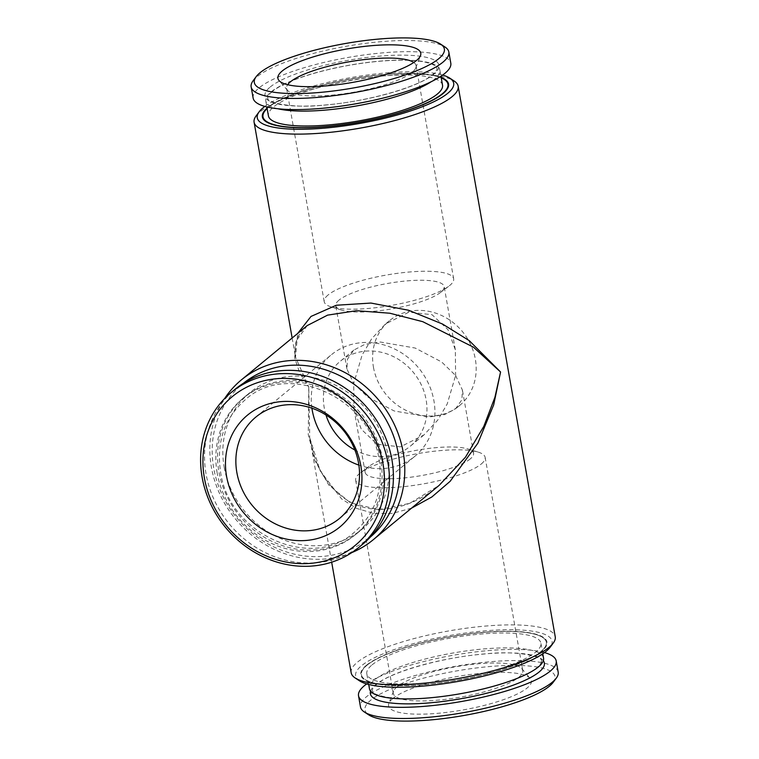<?xml version="1.0" encoding="UTF-8"?>
<svg xmlns="http://www.w3.org/2000/svg" width="759" height="759" viewBox="0 0 759 759"><rect width="100%" height="100%" fill="white"/><g stroke="black" fill="none" stroke-linecap="round" stroke-linejoin="round"><path stroke-width="0.57" stroke-dasharray="3.79 2.85" d="M277.832 108.746A88.386 20.683 170 0 1 265.792 100.938A88.386 20.683 170 0 1 271.02 91.991A88.386 20.683 170 0 1 366.265 62.617A88.386 20.683 170 0 1 439.888 70.245A88.386 20.683 170 0 1 434.66 79.192A88.386 20.683 170 0 1 431.245 81.697M543.539 658.062A88.386 20.683 -10 0 0 469.916 650.435A88.386 20.683 -10 0 0 374.671 679.808A88.386 20.683 -10 0 0 369.443 688.755M382.536 458.844A88.386 79.42 50.5 0 1 356.967 533.435A88.386 79.42 50.5 0 1 274.255 542.438A88.386 79.42 50.5 0 1 218.905 471.652A88.386 79.42 50.5 0 1 244.474 397.061A88.386 79.42 50.5 0 1 327.186 388.058A88.386 79.42 50.5 0 1 382.536 458.844M413.778 62.485A65.729 15.379 170 0 1 416.055 65.616A65.729 15.379 170 0 1 415.799 67.826A65.729 15.379 170 0 1 412.175 72.266A65.729 15.379 170 0 1 345.829 93.49A65.729 15.379 170 0 1 287.604 90.435A65.729 15.379 170 0 1 286.608 88.442A65.729 15.379 170 0 1 287.67 84.723M253.079 80.815A100.368 23.491 170 0 1 257.092 76.744A100.368 23.491 170 0 1 353.277 45.104A100.368 23.491 170 0 1 444.954 46.982M253.126 98.063A100.368 23.491 170 0 1 259.056 87.902A100.368 23.491 170 0 1 367.214 54.544A100.368 23.491 170 0 1 450.808 63.206M270.185 87.029A88.348 20.673 170 0 1 381.881 55.948A88.348 20.673 170 0 1 433.75 74.23A88.348 20.673 170 0 1 322.053 105.311A88.348 20.673 170 0 1 270.185 87.029M442.516 85.15A88.386 20.683 -10 0 0 368.893 77.532A88.386 20.683 -10 0 0 273.648 106.905A88.386 20.683 -10 0 0 268.42 115.852M447.943 84.221A93.898 21.973 -10 0 0 369.699 76.147A93.898 21.973 -10 0 0 268.563 107.342A93.898 21.973 -10 0 0 263.003 116.829M441.235 77.854A93.898 21.973 -10 0 0 353.865 78.481A93.898 21.973 -10 0 0 268.553 107.304A93.898 21.973 -10 0 0 267.14 108.546M392.858 698.508A72.522 16.973 -10 0 0 388.845 703.394A72.522 16.973 -10 0 0 444.081 712.682A72.522 16.973 -10 0 0 527.125 687.996A72.522 16.973 -10 0 0 530.304 678.451A72.522 16.973 -10 0 0 466.054 675.083A72.522 16.973 -10 0 0 392.858 698.508M397.156 686.734A65.729 15.379 -10 0 0 393.532 691.174A65.729 15.379 -10 0 0 393.276 693.384A65.729 15.379 -10 0 0 448.019 699.058A65.729 15.379 -10 0 0 518.843 677.208A65.729 15.379 -10 0 0 522.723 670.558A65.729 15.379 -10 0 0 521.727 668.565A65.729 15.379 -10 0 0 463.502 665.51A65.729 15.379 -10 0 0 397.156 686.734M553.159 682.341A96.488 22.58 -10 0 0 485.931 666.895A96.488 22.58 -10 0 0 370.677 700.234A96.488 22.58 -10 0 0 368.713 714.864M558.178 672.104A100.368 23.491 -10 0 0 474.574 663.442A100.368 23.491 -10 0 0 366.426 696.8A100.368 23.491 -10 0 0 360.487 706.961M544.488 652.588A100.368 23.491 -10 0 0 453.284 655.235A100.368 23.491 -10 0 0 366.673 683.935M543.311 660.7A88.348 20.673 -10 0 0 465.59 656.118A88.348 20.673 -10 0 0 375.582 684.77A88.348 20.673 -10 0 0 370.553 691.155M372.043 664.903A88.386 20.683 170 0 1 467.288 635.53A88.386 20.683 170 0 1 540.911 643.148A88.386 20.683 170 0 1 535.683 652.095A88.386 20.683 170 0 1 440.438 681.468A88.386 20.683 170 0 1 366.815 673.85A88.386 20.683 170 0 1 372.043 664.903M540.778 651.696A93.898 21.973 -10 0 0 546.328 642.19A93.898 21.973 -10 0 0 468.123 634.097A93.898 21.973 -10 0 0 366.948 665.301A93.898 21.973 -10 0 0 361.398 674.798A93.898 21.973 -10 0 0 439.603 682.901A93.898 21.973 -10 0 0 540.778 651.696M366.939 665.264A93.898 21.973 170 0 1 468.113 634.059A93.898 21.973 170 0 1 546.319 642.152A93.898 21.973 170 0 1 540.769 651.658A93.898 21.973 170 0 1 439.594 682.863A93.898 21.973 170 0 1 361.388 674.76A93.898 21.973 170 0 1 366.939 665.264M373.447 367.204A55.037 49.458 -129.5 0 0 407.925 411.283A55.037 49.458 -129.5 0 0 459.423 405.676A55.037 49.458 -129.5 0 0 475.352 359.235A55.037 49.458 -129.5 0 0 440.875 315.156A55.037 49.458 -129.5 0 0 389.376 320.763A55.037 49.458 -129.5 0 0 373.447 367.204M455.618 375.515L462.421 390.069L461.87 399.794L455.457 408.949L444.508 414.623L429.139 417.004L394.158 410.961L367.688 397.033L353.713 383.485L354.007 409.186L361.293 429.271L377.289 444.3L400.391 446.852L423.92 434.964L437.706 420.173L447.203 403.997L455.618 375.515L441.643 361.967L415.173 348.039L380.193 341.996L364.823 344.377L353.874 350.051L347.461 359.206L346.91 368.931L353.713 383.485L362.128 355.003L371.625 338.827L385.411 324.036L408.94 312.148L432.042 314.7L448.038 329.729L455.324 349.814L455.618 375.515M325.972 414.955A55.037 49.458 50.5 0 1 324.235 407.811A55.037 49.458 50.5 0 1 340.155 361.369A55.037 49.458 50.5 0 1 365.885 351.123A55.037 49.458 50.5 0 1 426.131 399.841A55.037 49.458 50.5 0 1 410.202 446.283A55.037 49.458 50.5 0 1 384.471 456.52A55.037 49.458 50.5 0 1 354.899 450.021M470.314 458.882A55.037 12.884 170 0 1 411.008 477.174A55.037 12.884 170 0 1 365.164 472.43A55.037 12.884 170 0 1 368.419 466.861A55.037 12.884 170 0 1 369.168 466.273A55.037 12.884 170 0 1 417.127 450.182A55.037 12.884 170 0 1 467.705 448.892A55.037 12.884 170 0 1 473.569 453.313A55.037 12.884 170 0 1 470.314 458.882M481.244 464.015A65.729 15.379 -10 0 0 485.134 457.364A65.729 15.379 -10 0 0 478.123 452.089A65.729 15.379 -10 0 0 417.735 453.626A65.729 15.379 -10 0 0 360.459 472.838A65.729 15.379 -10 0 0 359.567 473.54A65.729 15.379 -10 0 0 355.677 480.191A65.729 15.379 -10 0 0 410.429 485.864A65.729 15.379 -10 0 0 481.244 464.015M359.519 680.842A99.723 23.339 170 0 1 361.55 665.719A99.723 23.339 170 0 1 480.675 631.251A99.723 23.339 170 0 1 550.152 647.228M351.17 672.768A103.603 24.25 170 0 1 357.299 662.284A103.603 24.25 170 0 1 468.939 627.854A103.603 24.25 170 0 1 555.237 636.782M311.911 408.19A65.729 59.05 50.5 0 1 331.266 354.851A65.729 59.05 50.5 0 1 361.996 342.622A65.729 59.05 50.5 0 1 433.93 400.79A65.729 59.05 50.5 0 1 414.917 456.244A65.729 59.05 50.5 0 1 384.187 468.474A65.729 59.05 50.5 0 1 358.874 465.106M328.087 294.985A65.729 15.379 -10 0 0 324.197 301.636A65.729 15.379 -10 0 0 331.209 306.911A65.729 15.379 -10 0 0 391.597 305.374A65.729 15.379 -10 0 0 448.873 286.162A65.729 15.379 -10 0 0 449.764 285.46A65.729 15.379 -10 0 0 453.654 278.809A65.729 15.379 -10 0 0 398.911 273.136A65.729 15.379 -10 0 0 328.087 294.985M339.017 300.118A55.037 12.884 -10 0 0 335.763 305.687A55.037 12.884 -10 0 0 341.626 310.108A55.037 12.884 -10 0 0 392.204 308.818A55.037 12.884 -10 0 0 440.163 292.727A55.037 12.884 -10 0 0 440.913 292.139A55.037 12.884 -10 0 0 444.167 286.57A55.037 12.884 -10 0 0 398.323 281.826A55.037 12.884 -10 0 0 339.017 300.118M370.364 537.059A99.723 89.6 50.5 0 1 322.831 556.375A99.723 89.6 50.5 0 1 221.713 493.739A99.723 89.6 50.5 0 1 243.459 383.229M351.825 552.59A103.603 93.091 50.5 0 1 324.805 559.013A103.603 93.091 50.5 0 1 211.41 467.316A103.603 93.091 50.5 0 1 224.692 398.475M264.844 106.412A99.723 23.339 170 0 1 351.417 77.522A99.723 23.339 170 0 1 442.658 75.065M256.077 115.937A103.603 24.25 170 0 1 260.223 111.725A103.603 24.25 170 0 1 359.51 79.069A103.603 24.25 170 0 1 454.148 81.014M307.196 325.592L295.982 341.284L294.701 358.058L299.985 373.637L308.761 387.005L295.536 357.233L297.67 333.457M362.84 544.118A100.368 90.179 50.5 0 1 268.914 554.345A100.368 90.179 50.5 0 1 206.059 473.967A100.368 90.179 50.5 0 1 235.1 389.272M217.188 473.094A88.348 79.382 50.5 0 1 284.056 382.1A88.348 79.382 50.5 0 1 380.752 460.296A88.348 79.382 50.5 0 1 313.884 551.29A88.348 79.382 50.5 0 1 217.188 473.094M224.18 467.297A88.386 79.42 -129.5 0 0 279.53 538.084A88.386 79.42 -129.5 0 0 362.242 529.08A88.386 79.42 -129.5 0 0 387.811 454.499A88.386 79.42 -129.5 0 0 332.461 383.703A88.386 79.42 -129.5 0 0 249.749 392.716A88.386 79.42 -129.5 0 0 224.18 467.297M308.761 387.005L308.258 434.603L314.994 460.808L328.77 485.01L350.383 502.79L378.532 509.659L409.623 503.388L439.063 485.437C422.478 499.726 396.483 512.316 370.914 508.777C361.787 507.401 353.656 504.403 346.521 499.811C330.497 488.682 319.624 473.597 313.884 454.537L309.729 437.744L308.761 387.005M411.482 508.188L392.422 513.378L373.76 513.416L356.54 508.388L341.588 498.91L320.194 470.789L309.729 437.753L331.674 562.201M366.35 665.349A94.543 22.125 -10 0 0 421.843 684.903A94.543 22.125 -10 0 0 541.376 651.649A94.543 22.125 -10 0 0 485.874 632.086A94.543 22.125 -10 0 0 366.35 665.349M441.15 77.418A94.543 22.125 -10 0 0 352.992 78.471A94.543 22.125 -10 0 0 267.955 107.351A94.543 22.125 -10 0 0 267.064 108.12M272.234 91.507C268.639 94.922 267.196 97.086 267.908 98.006C265.176 101.678 290.185 109.154 325.877 104.913C368.143 101.478 419.148 86.716 432.573 74.705C436.15 71.327 437.592 69.154 436.899 68.215C436.681 67.836 437.592 64.904 423.864 61.849C412.697 59.828 397.593 59.667 378.561 61.337C357.356 63.348 336.673 67.115 316.484 72.655C305.687 75.663 296.352 78.879 288.467 82.314C281.181 85.511 275.773 88.585 272.234 91.507M541.423 660.994C540.664 662.351 543.691 660.975 537.097 667.493C523.691 679.476 472.848 694.21 430.619 697.673C396.559 702.037 369.775 694.608 372.432 690.785C371.739 689.846 373.181 687.673 376.758 684.295C390.183 672.284 441.188 657.522 483.455 654.087C519.147 649.846 544.156 657.322 541.423 660.994M220.575 471.927C228.706 534.45 311.902 571.451 354.444 532.154C375.25 513.862 383.466 489.811 379.111 460.02C370.98 397.488 287.784 360.487 245.242 399.784C224.446 418.086 216.22 442.136 220.575 471.927M415.799 67.826L420.486 55.606M265.792 100.938L266.855 106.943M393.532 691.174L388.845 703.394M542.78 653.793L540.911 643.148M459.423 405.676L455.457 408.949M423.92 434.964L410.202 446.283M365.164 472.43L354.007 409.186M485.134 457.364L522.723 670.558M369.168 466.273L360.459 472.838M467.705 448.892L478.123 452.089M324.197 301.636L286.608 88.442M440.163 292.727L448.873 286.162M341.626 310.108L331.209 306.911M292.149 338.011L295.536 357.233C294.501 355.705 295.213 342.271 296.001 342.318C298.069 335.412 301.807 329.833 307.224 325.573M346.91 368.931L335.763 305.687M255.868 417.052L331.266 354.851M356.967 533.435L362.242 529.08M244.474 397.061L249.749 392.716M339.52 518.444L414.917 456.244M455.324 349.814L444.167 286.57M453.654 278.809L416.055 65.616M355.677 480.191L393.276 693.384M473.569 453.313L462.421 390.069M353.874 350.051L340.155 361.369M389.376 320.763L385.411 324.036M368.694 684.485L366.815 673.85M521.727 668.565L530.304 678.451M439.888 70.245L440.951 76.242M287.604 90.435L279.027 80.549"/><path stroke-width="1.14" d="M431.245 81.697A88.386 20.683 170 0 1 356.436 105.966A88.386 20.683 170 0 1 277.832 108.746M368.694 684.485L369.443 688.755A88.386 20.683 -10 0 0 443.066 696.382A88.386 20.683 -10 0 0 538.311 667.009A88.386 20.683 -10 0 0 543.539 658.062L542.78 653.793M282.206 71.004A72.522 16.973 170 0 1 365.25 46.318A72.522 16.973 170 0 1 420.486 55.606A72.522 16.973 170 0 1 416.473 60.492A72.522 16.973 170 0 1 343.277 83.917A72.522 16.973 170 0 1 279.027 80.549A72.522 16.973 170 0 1 282.206 71.004M287.67 84.723A65.729 15.379 170 0 1 290.488 81.792A65.729 15.379 170 0 1 353.969 60.995A65.729 15.379 170 0 1 413.778 62.485M438.655 58.766A96.488 22.58 170 0 1 323.4 92.105A96.488 22.58 170 0 1 256.172 76.659A96.488 22.58 170 0 1 260.033 72.741A96.488 22.58 170 0 1 352.499 42.324A96.488 22.58 170 0 1 440.618 44.136A96.488 22.58 170 0 1 438.655 58.766M440.618 44.136L444.954 46.982A100.368 23.491 170 0 1 448.844 52.039A100.368 23.491 170 0 1 442.905 62.2A100.368 23.491 170 0 1 334.757 95.558A100.368 23.491 170 0 1 251.153 86.896A100.368 23.491 170 0 1 253.079 80.815L256.172 76.659M448.844 52.039L450.808 63.206A100.368 23.491 170 0 1 444.878 73.357A100.368 23.491 170 0 1 336.721 106.715A100.368 23.491 170 0 1 253.126 98.063L251.153 86.896M266.855 106.943L268.42 115.852A88.386 20.683 -10 0 0 342.043 123.47A88.386 20.683 -10 0 0 437.288 94.097A88.386 20.683 -10 0 0 442.516 85.15L440.951 76.242M267.14 108.546A93.898 21.973 -10 0 0 263.003 116.81L263.012 116.848A93.898 21.973 -10 0 0 263.012 116.848A93.898 21.973 -10 0 0 341.218 124.941A93.898 21.973 -10 0 0 442.393 93.736A93.898 21.973 -10 0 0 447.943 84.24A93.898 21.973 -10 0 0 447.943 84.221A93.898 21.973 -10 0 0 441.235 77.854M263.003 116.81A93.898 21.973 -10 0 0 341.208 124.903A93.898 21.973 -10 0 0 442.383 93.699A93.898 21.973 -10 0 0 447.943 84.202L447.943 84.24M366.673 683.935A100.368 23.491 -10 0 0 364.453 685.643A100.368 23.491 -10 0 0 358.523 695.794L360.487 706.961A100.368 23.491 -10 0 0 364.377 712.018L368.713 714.864A96.488 22.58 -10 0 0 456.833 716.676A96.488 22.58 -10 0 0 549.298 686.259A96.488 22.58 -10 0 0 553.159 682.341L556.252 678.185A100.368 23.491 -10 0 0 558.178 672.104L556.205 660.937A100.368 23.491 -10 0 0 544.488 652.588M364.377 712.018A100.368 23.491 -10 0 0 456.055 713.896A100.368 23.491 -10 0 0 552.239 682.256A100.368 23.491 -10 0 0 556.252 678.185M358.523 695.794A100.368 23.491 -10 0 0 442.118 704.456A100.368 23.491 -10 0 0 550.275 671.098A100.368 23.491 -10 0 0 556.205 660.937M370.553 691.155A88.348 20.673 -10 0 0 438.797 701.952A88.348 20.673 -10 0 0 539.146 671.971A88.348 20.673 -10 0 0 543.311 660.7M354.899 450.021A55.037 49.458 50.5 0 1 325.972 414.955M442.658 75.065A99.723 23.339 170 0 1 449.812 78.158L454.148 81.014A103.603 24.25 170 0 1 458.161 86.232L555.237 636.782A103.603 24.25 170 0 1 553.254 643.063L550.152 647.228A99.723 23.339 170 0 1 546.167 651.269A99.723 23.339 170 0 1 450.599 682.702A99.723 23.339 170 0 1 359.519 680.842L355.184 677.986A103.603 24.25 170 0 1 351.17 672.768L331.674 562.201M553.254 643.063A103.603 24.25 170 0 1 549.108 647.275A103.603 24.25 170 0 1 449.821 679.931A103.603 24.25 170 0 1 355.184 677.986M243.459 383.229A99.723 89.6 50.5 0 1 289.16 365.421A99.723 89.6 50.5 0 1 389.728 426.871A99.723 89.6 50.5 0 1 370.364 537.059M224.692 398.475A103.603 93.091 50.5 0 1 241.381 379.889A103.603 93.091 50.5 0 1 289.824 360.61A103.603 93.091 50.5 0 1 403.219 452.307A103.603 93.091 50.5 0 1 373.238 539.734A103.603 93.091 50.5 0 1 351.825 552.59M449.812 78.158A99.723 23.339 170 0 1 447.782 93.281A99.723 23.339 170 0 1 328.656 127.749A99.723 23.339 170 0 1 259.18 111.772A99.723 23.339 170 0 1 263.164 107.731A99.723 23.339 170 0 1 264.844 106.412M458.161 86.232A103.603 24.25 170 0 1 452.032 96.716A103.603 24.25 170 0 1 340.393 131.146A103.603 24.25 170 0 1 254.094 122.218A103.603 24.25 170 0 1 256.077 115.937L259.18 111.772M297.67 333.457L311.01 316.437L336.341 305.232L370.952 303.059L408.532 310.241L442.516 324.027L469.252 340.639L500.57 371.995L473.464 347.176L422.763 321.683L389.86 313.23L356.445 310.706L327.584 315.127L307.224 325.573L241.381 379.889M358.874 465.106A65.729 59.05 50.5 0 1 312.253 410.306A65.729 59.05 50.5 0 1 311.911 408.19M236.855 472.506A65.729 59.05 50.5 0 1 255.868 417.052A65.729 59.05 50.5 0 1 317.366 410.353A65.729 59.05 50.5 0 1 358.533 462.99A65.729 59.05 50.5 0 1 339.52 518.444A65.729 59.05 50.5 0 1 278.012 525.143A65.729 59.05 50.5 0 1 236.855 472.506M226.571 476.291A72.522 65.16 50.5 0 1 281.466 401.596A72.522 65.16 50.5 0 1 360.838 465.779A72.522 65.16 50.5 0 1 305.953 540.474A72.522 65.16 50.5 0 1 226.571 476.291M383.02 464.043A96.488 86.687 50.5 0 1 309.995 563.415A96.488 86.687 50.5 0 1 204.399 478.028A96.488 86.687 50.5 0 1 277.414 378.656A96.488 86.687 50.5 0 1 383.02 464.043M387.925 462.677A100.368 90.179 50.5 0 1 358.893 547.372A100.368 90.179 50.5 0 1 264.967 557.599A100.368 90.179 50.5 0 1 202.112 477.221A100.368 90.179 50.5 0 1 231.153 392.526A100.368 90.179 50.5 0 1 325.07 382.299A100.368 90.179 50.5 0 1 387.925 462.677M231.153 392.526L235.1 389.272A100.368 90.179 50.5 0 1 329.017 379.045A100.368 90.179 50.5 0 1 391.872 459.423A100.368 90.179 50.5 0 1 362.84 544.118L358.893 547.372M373.238 539.734L439.091 485.418L465.466 457.203L483.834 426.34L494.934 397.251L500.57 371.995L493.673 404.898L477.857 443.228L450.134 481.329L431.852 496.974L411.482 508.188M267.064 108.12A94.543 22.125 -10 0 0 324.738 126.81A94.543 22.125 -10 0 0 442.981 93.651A94.543 22.125 -10 0 0 441.15 77.418M254.094 122.218L292.149 338.011"/></g></svg>
